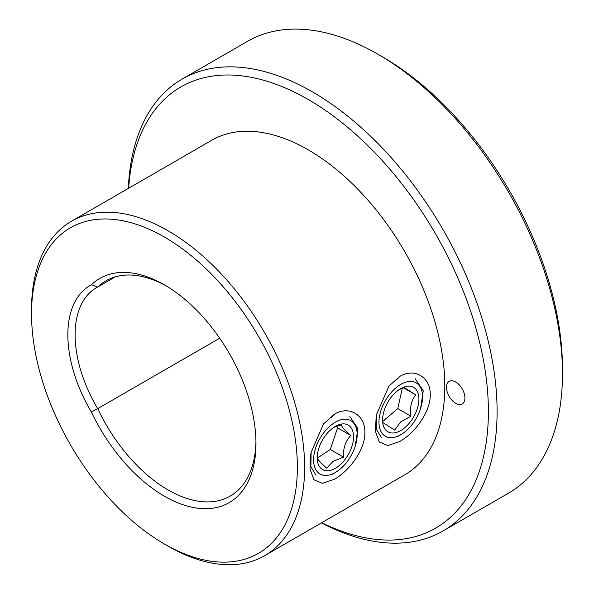 <?xml version="1.0" encoding="UTF-8"?>
<svg xmlns="http://www.w3.org/2000/svg" width="594" height="594" viewBox="0 0 594 594"><rect width="100%" height="100%" fill="white"/><g stroke="black" fill="none" stroke-linecap="round" stroke-linejoin="round"><path stroke-width="0.89" d="M399.74 376.448C414.441 367.456 430.672 377.205 430.242 394.758C430.672 412.08 414.456 433.338 399.74 441.528L387.756 445.559L379.306 442.018L375.363 431.222L376.269 415.176L388.87 386.211L399.74 376.448L396.799 379.618M420.604 408.494L423.255 390.755L415.199 378.772M334.37 414.189C349.072 405.197 365.31 414.946 364.872 432.499C365.303 449.821 349.094 471.079 334.37 479.269L322.386 483.301L313.936 479.759L309.994 468.963L310.9 452.91L323.5 423.953L334.37 414.189L331.437 417.352M355.234 446.235L357.885 428.497L349.829 416.513M455.702 382.001A13.046 7.529 -120 0 0 449.175 381.355A13.046 7.529 -120 0 0 447.178 391.81A13.046 7.529 -120 0 0 455.702 403.304A13.046 7.529 -120 0 0 462.221 403.95A13.046 7.529 -120 0 0 464.226 393.495A13.046 7.529 -120 0 0 455.702 382.001M164.449 544.037A187.971 108.524 -120 0 0 297.364 467.292A187.971 108.524 -120 0 0 164.449 237.08A187.971 108.524 -120 0 0 31.527 313.818A187.971 108.524 -120 0 0 164.441 544.037A187.971 108.524 -120 0 0 164.449 544.037L168.08 546.131A193.109 111.494 60 0 1 168.072 546.131L168.072 546.131A193.109 111.494 60 0 0 264.634 555.694A193.109 111.494 60 0 0 294.23 400.957A193.109 111.494 60 0 0 168.08 230.784A193.109 111.494 60 0 0 71.525 221.22A193.109 111.494 60 0 0 31.527 309.623L31.527 313.818M166.283 285.966A124.287 71.755 -120 0 0 105.932 280.821A124.287 71.755 -120 0 0 97.713 287.028L91.357 284.764A129.425 74.725 60 0 1 164.449 284.882L164.449 284.882A129.425 74.725 60 0 1 255.962 443.391A129.425 74.725 60 0 1 164.449 496.228A129.425 74.725 60 0 1 91.357 411.961A107.856 62.266 60 0 1 91.357 284.764M219.698 338.216L97.713 408.642A124.287 71.755 -120 0 0 168.08 489.939A124.287 71.755 -120 0 0 230.22 496.094A124.287 71.755 -120 0 0 255.947 441.268M377.992 54.247L382.343 56.764A254.737 147.074 60 0 1 562.473 368.748L562.473 373.782A260.9 150.631 -120 0 0 377.984 54.247L377.984 54.247A260.9 150.631 -120 0 0 247.535 41.32L182.165 79.061A260.9 150.631 60 0 1 312.615 91.988A260.9 150.631 60 0 1 483.056 321.896A260.9 150.631 60 0 1 443.065 530.962A260.9 150.631 60 0 1 321.451 522.891M443.065 530.962L508.434 493.22A260.9 150.631 -120 0 0 562.473 373.782M321.74 522.727A254.737 147.074 -120 0 0 488.261 403.66A254.737 147.074 -120 0 0 308.256 99.532A254.737 147.074 -120 0 0 128.638 188.246M71.525 221.22L211.702 140.288A193.109 111.494 60 0 1 308.256 149.851A193.109 111.494 60 0 1 434.414 320.025A193.109 111.494 60 0 1 404.811 474.762L264.634 555.694M128.341 188.417A260.9 150.631 60 0 1 182.165 79.061M91.357 411.961L97.713 408.642A102.717 59.303 -120 0 1 96.384 287.763A102.717 59.303 -120 0 1 97.713 287.028L115.422 276.811M311.137 451.73L310.885 466.713L315.934 475.222M376.507 413.988L376.254 428.979L381.303 437.481M383.1 422.72L394.639 430.123L400.623 421.911L410.951 416.201C409.704 407.521 411.293 400.415 415.733 394.876L404.195 387.474L400.334 389.115M404.974 427.524A25.676 14.828 120 0 0 418.748 396.354A25.676 14.828 120 0 0 400.096 388.996A25.676 14.828 120 0 0 396.532 391.617A25.676 14.828 120 0 0 382.61 419.29A25.676 14.828 120 0 0 404.974 427.524M395.686 388.023A30.814 17.79 120 0 0 379.113 425.014A30.814 17.79 120 0 0 400.757 434.734A30.814 17.79 120 0 0 405.821 431.118A30.814 17.79 120 0 0 422.542 396.992A30.814 17.79 120 0 0 395.686 388.023M382.937 421.243L397.765 408.59L402.324 388.224M397.765 408.59L410.951 416.201M403.423 387.771L415.733 394.876M317.315 457.61C317.604 459.474 320.745 463.001 326.737 468.191L332.937 461.404L343.466 457.128C343.057 448.336 345.493 441.119 350.779 435.476C344.832 430.346 341.691 426.811 341.357 424.888L334.556 427.168M336.701 467.463A25.676 14.828 120 0 0 353.519 435.706A25.676 14.828 120 0 0 334.726 426.737A25.676 14.828 120 0 0 334.066 427.16A25.676 14.828 120 0 0 317.241 457.031A25.676 14.828 120 0 0 336.701 467.463M333.798 423.136A30.814 17.79 120 0 0 313.61 460.803A30.814 17.79 120 0 0 335.387 472.475A30.814 17.79 120 0 0 336.969 471.495A30.814 17.79 120 0 0 357.172 434.734A30.814 17.79 120 0 0 333.798 423.136M317.434 458.011L330.279 449.51L337.585 427.858L336.33 426.447M330.279 449.51L343.466 457.128M337.585 427.858L350.779 435.476M382.343 56.764L377.984 54.247M164.441 544.037L168.072 546.131M400.757 434.734L397.527 436.597M335.387 472.475L332.157 474.339"/></g></svg>
